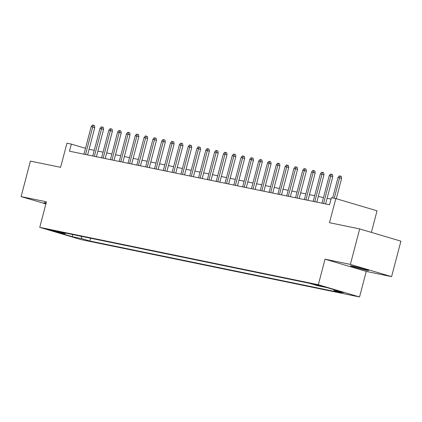 <?xml version="1.0" encoding="UTF-8"?>
<svg xmlns="http://www.w3.org/2000/svg" width="422" height="422" viewBox="0 0 422 422"><rect width="100%" height="100%" fill="white"/><g stroke="black" fill="none" stroke-linecap="round" stroke-linejoin="round"><path stroke-width="0.63" d="M352.396 266.045A9.4 0.39 -165.3 0 0 350.434 265.776A9.4 0.39 -165.3 0 0 356.49 267.748A9.4 0.39 -165.3 0 0 366.655 270.28A9.4 0.39 -165.3 0 0 368.617 270.549A9.4 0.39 -165.3 0 0 362.556 268.577A9.4 0.39 -165.3 0 0 352.396 266.045M46.14 202.971A9.4 0.39 -165.3 0 0 46.04 202.95A9.4 0.39 -165.3 0 0 44.078 202.681A9.4 0.39 -165.3 0 0 46.019 203.446M314.063 284.106L316.11 284.956L322.171 286.359L314.063 284.106M371.376 232.395L377.036 210.815L335.822 198.577L331.412 197.67L329.55 204.765L69.477 151.203L71.339 144.108L66.934 143.2L60.604 167.328L30.41 161.109L21.1 196.589L45.887 203.947M391.59 276.642L400.9 241.157L359.686 228.924L350.376 264.404L325.03 259.187L318.33 284.729L359.544 296.967L366.243 271.42L391.59 276.642L350.376 264.404M318.33 284.729L39.742 227.358L80.955 239.59L359.544 296.967M55.63 231.52L58.521 232.047L55.583 231.092L47.77 229.341L55.63 231.52L55.73 231.135M80.998 236.246L82.042 238.71L89.839 241.025L341.973 292.952L334.177 290.637L343.877 292.636L326.944 287.609L317.249 285.615L309.453 283.299L57.313 231.372L65.109 233.682L65.864 233.129M82.042 238.71L72.341 236.716L55.414 231.689L65.109 233.682M335.822 198.577L329.492 222.705L359.686 228.924M39.742 227.358L46.446 201.811L21.1 196.589M85.497 148.312L71.339 144.108M331.033 199.11L327.108 198.303M323.468 197.554L318.293 196.488M314.654 195.739L309.474 194.674M305.839 193.925L300.659 192.854M297.025 192.105L291.845 191.039M288.205 190.29L283.03 189.225M279.39 188.476L274.21 187.41M270.576 186.661L265.396 185.596M261.756 184.847L256.581 183.776M252.942 183.027L247.761 181.961M244.127 181.212L238.947 180.147M235.312 179.397L230.132 178.332M226.493 177.583L221.318 176.517M217.678 175.768L212.498 174.697M208.864 173.948L203.684 172.883M200.044 172.134L194.869 171.068M191.229 170.319L186.049 169.254M182.415 168.505L177.235 167.439M173.6 166.69L168.42 165.619M164.78 164.87L159.606 163.805M155.966 163.056L150.786 161.99M147.151 161.241L141.971 160.175M138.337 159.426L133.157 158.361M129.517 157.612L124.337 156.541M120.703 155.792L115.522 154.726M111.888 153.977L106.708 152.912M103.068 152.163L97.893 151.097M94.254 150.348L89.074 149.282M90.572 238.219L89.839 241.025M334.177 290.637L333.749 289.629M72.542 234.505L72.341 236.716M325.03 259.187L366.243 271.42M87.591 154.937L94.765 127.597L92.761 127.001L85.539 154.51M91.173 126.674L92.455 125.033L93.336 125.213L92.761 127.001L91.173 126.674L83.957 154.183M93.336 125.213L94.449 125.545L94.765 127.597M96.406 156.752L103.58 129.412L101.575 128.815L94.359 156.33M99.988 128.488L101.269 126.848L102.15 127.033L101.575 128.815L99.988 128.488L92.771 156.003M102.15 127.033L103.269 127.36L103.58 129.412M105.226 158.566L112.394 131.226L110.39 130.63L103.174 158.144M108.802 130.303L110.089 128.663L110.97 128.847L110.39 130.63L108.802 130.303L101.586 157.817M110.97 128.847L112.083 129.174L112.394 131.226M114.04 160.381L121.214 133.041L119.21 132.445L111.988 159.959M117.622 132.118L118.904 130.482L119.785 130.662L119.21 132.445L117.622 132.118L110.4 159.632M119.785 130.662L120.898 130.994L121.214 133.041M122.855 162.196L130.029 134.855L128.024 134.265L120.808 161.774M126.436 133.938L127.718 132.297L128.599 132.476L128.024 134.265L126.436 133.938L119.22 161.447M128.599 132.476L129.712 132.809L130.029 134.855M131.675 164.016L138.843 136.675L136.839 136.079L129.623 163.588M135.251 135.752L136.533 134.112L137.419 134.291L136.839 136.079L135.251 135.752L128.035 163.261M137.419 134.291L138.532 134.623L138.843 136.675M140.489 165.83L147.663 138.49L145.653 137.894L138.437 165.408M144.071 137.567L145.353 135.926L146.234 136.111L145.653 137.894L144.071 137.567L136.849 165.081M146.234 136.111L147.347 136.438L147.663 138.49M149.304 167.645L156.478 140.304L154.473 139.708L147.252 167.223M152.885 139.381L154.167 137.741L155.048 137.925L154.473 139.708L152.885 139.381L145.669 166.896M155.048 137.925L156.161 138.252L156.478 140.304M158.118 169.459L165.292 142.119L163.288 141.523L156.071 169.037M161.7 141.196L162.982 139.561L163.863 139.74L163.288 141.523L161.7 141.196L154.484 168.71M163.863 139.74L164.981 140.072L165.292 142.119M166.938 171.274L174.107 143.934L172.102 143.343L164.886 170.852M170.514 143.016L171.801 141.375L172.682 141.555L172.102 143.343L170.514 143.016L163.298 170.525M172.682 141.555L173.795 141.887L174.107 143.934M175.752 173.094L182.926 145.754L180.922 145.157L173.7 172.667M179.334 144.83L180.616 143.19L181.497 143.369L180.922 145.157L179.334 144.83L172.113 172.345M181.497 143.369L182.61 143.702L182.926 145.754M184.567 174.908L191.741 147.568L189.736 146.972L182.52 174.486M188.149 146.645L189.431 145.004L190.311 145.189L189.736 146.972L188.149 146.645L180.932 174.159M190.311 145.189L191.424 145.516L191.741 147.568M193.387 176.723L200.555 149.383L198.551 148.787L191.335 176.301M196.963 148.46L198.245 146.819L199.126 147.004L198.551 148.787L196.963 148.46L189.747 175.974M199.126 147.004L200.244 147.331L200.555 149.383M202.201 178.538L209.37 151.197L207.366 150.601L200.149 178.116M205.783 150.274L207.065 148.639L207.946 148.818L207.366 150.601L205.783 150.274L198.562 177.789M207.946 148.818L209.059 149.151L209.37 151.197M211.016 180.352L218.19 153.012L216.185 152.421L208.964 179.93M214.598 152.094L215.879 150.454L216.76 150.633L216.185 152.421L214.598 152.094L207.381 179.603M216.76 150.633L217.873 150.965L218.19 153.012M219.83 182.172L227.004 154.832L225 154.236L217.784 181.745M223.412 153.909L224.694 152.268L225.575 152.447L225 154.236L223.412 153.909L216.196 181.423M225.575 152.447L226.693 152.78L227.004 154.832M228.65 183.987L235.819 156.646L233.814 156.05L226.598 183.565M232.227 155.723L233.508 154.083L234.395 154.267L233.814 156.05L232.227 155.723L225.01 183.238M234.395 154.267L235.508 154.594L235.819 156.646M237.465 185.801L244.639 158.461L242.634 157.865L235.413 185.379M241.046 157.538L242.328 155.897L243.209 156.082L242.634 157.865L241.046 157.538L233.825 185.052M243.209 156.082L244.322 156.409L244.639 158.461M246.279 187.616L253.453 160.276L251.449 159.68L244.232 187.194M249.861 159.352L251.143 157.717L252.024 157.897L251.449 159.68L249.861 159.352L242.645 186.867M252.024 157.897L253.137 158.229L253.453 160.276M255.094 189.431L262.268 162.09L260.263 161.499L253.047 189.009M258.675 161.172L259.957 159.532L260.838 159.711L260.263 161.499L258.675 161.172L251.459 188.681M260.838 159.711L261.957 160.043L262.268 162.09M263.914 191.25L271.082 163.91L269.078 163.314L261.862 190.823M267.495 162.987L268.777 161.346L269.658 161.526L269.078 163.314L267.495 162.987L260.274 190.501M269.658 161.526L270.771 161.858L271.082 163.91M272.728 193.065L279.902 165.725L277.898 165.129L270.676 192.643M276.31 164.802L277.592 163.161L278.473 163.346L277.898 165.129L276.31 164.802L269.094 192.316M278.473 163.346L279.586 163.673L279.902 165.725M281.543 194.88L288.717 167.539L286.712 166.943L279.496 194.458M285.124 166.616L286.406 164.976L287.287 165.16L286.712 166.943L285.124 166.616L277.908 194.131M287.287 165.16L288.4 165.487L288.717 167.539M290.362 196.694L297.531 169.354L295.527 168.758L288.31 196.272M293.939 168.431L295.221 166.795L296.107 166.975L295.527 168.758L293.939 168.431L286.723 195.945M296.107 166.975L297.22 167.307L297.531 169.354M299.177 198.509L306.351 171.168L304.346 170.578L297.125 198.087M302.759 170.251L304.04 168.61L304.921 168.789L304.346 170.578L302.759 170.251L295.537 197.76M304.921 168.789L306.034 169.122L306.351 171.168M307.991 200.329L315.165 172.988L313.161 172.392L305.939 199.901M311.573 172.065L312.855 170.425L313.736 170.604L313.161 172.392L311.573 172.065L304.357 199.58M313.736 170.604L314.849 170.936L315.165 172.988M316.806 202.143L323.98 174.803L321.975 174.207L314.759 201.721M320.388 173.88L321.669 172.239L322.55 172.424L321.975 174.207L320.388 173.88L313.171 201.394M322.55 172.424L323.669 172.751L323.98 174.803M325.626 203.958L332.794 176.618L330.79 176.021L323.574 203.536M329.207 175.694L330.489 174.054L331.37 174.239L330.79 176.021L329.207 175.694L321.986 203.209M331.37 174.239L332.483 174.566L332.794 176.618M336.292 198.72L341.614 178.432L339.61 177.836L334.25 198.256M338.022 177.509L339.304 175.874L340.185 176.053L339.61 177.836L338.022 177.509L332.663 197.929M340.185 176.053L341.298 176.385L341.614 178.432"/></g></svg>
